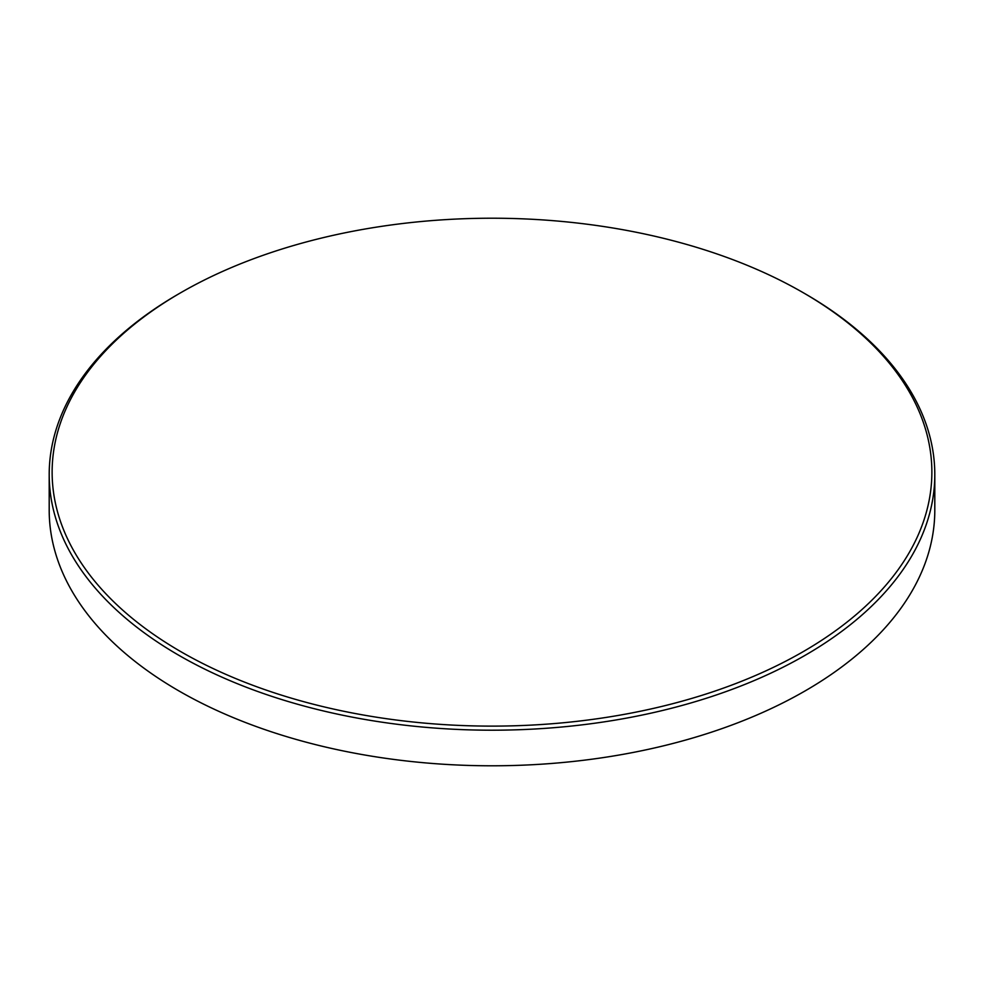 <?xml version="1.0" encoding="UTF-8"?>
<svg xmlns="http://www.w3.org/2000/svg" width="984" height="984" viewBox="0 0 984 984"><rect width="100%" height="100%" fill="white"/><g stroke="black" fill="none" stroke-linecap="round" stroke-linejoin="round"><path stroke-width="1.48" d="M180.97 651.74A439.873 253.958 0 0 0 803.03 651.74A439.873 253.958 0 0 0 803.042 292.592L805.109 293.786A442.8 255.643 180 0 1 934.8 474.559A442.8 255.643 180 0 1 661.457 710.743A442.8 255.643 180 0 1 178.891 655.332A442.8 255.643 180 0 1 49.2 474.559A442.8 255.643 180 0 1 178.891 293.786L180.958 292.592A439.873 253.958 0 0 0 180.97 651.74M805.109 293.786L803.042 292.592A439.873 253.958 0 0 0 803.03 292.592A439.873 253.958 0 0 0 180.97 292.592A439.873 253.958 0 0 0 180.958 292.592M49.2 474.559L49.2 510.142A442.8 255.643 0 0 0 178.891 690.916A442.8 255.643 0 0 0 805.109 690.916A442.8 255.643 0 0 0 934.8 510.142L934.8 474.559"/></g></svg>
